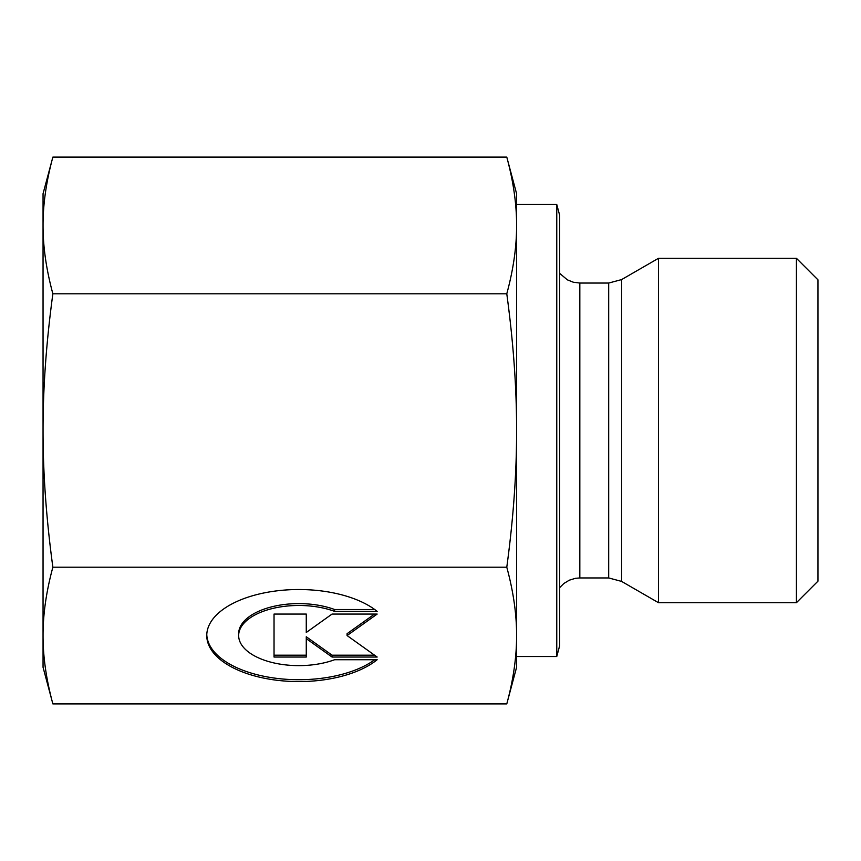 <?xml version="1.0" encoding="UTF-8"?>
<svg xmlns="http://www.w3.org/2000/svg" width="861" height="861" viewBox="0 0 861 861"><rect width="100%" height="100%" fill="white"/><g stroke="black" fill="none" stroke-linecap="round" stroke-linejoin="round"><path stroke-width="1.29" d="M238.658 635.558A60.152 30.081 180 0 0 271.753 662.41A60.152 30.081 180 0 0 334.628 659.72L377.161 659.72A92.062 46.031 0 0 1 273.69 679.835A92.062 46.031 0 0 1 206.758 635.558A92.062 46.031 0 0 1 273.69 591.27A92.062 46.031 0 0 1 377.161 611.385L334.628 611.385A60.152 30.081 180 0 0 271.753 608.695A60.152 30.081 180 0 0 238.658 635.558L238.658 633.685A60.152 30.081 0 0 1 271.753 606.822A60.152 30.081 0 0 1 334.628 609.523L374.739 609.523M334.628 611.385L334.628 609.523M206.78 634.622A92.062 46.031 180 0 0 272.453 677.79A92.062 46.031 180 0 0 374.739 659.72M306.268 630.618L306.268 614.065L306.268 632.48L332.045 614.065L377.161 614.065L347.08 635.558L377.161 657.04L332.045 657.04L332.045 655.178L374.557 655.178M347.08 635.558L347.08 633.685L374.557 614.065M332.045 657.04L306.268 638.625L306.268 657.04L274.035 657.04L274.035 614.065L306.268 614.065M274.035 614.065L274.035 655.178L306.268 655.178M306.268 638.625L306.268 636.763L332.045 655.178M506.785 293.795C513.382 269.461 516.654 246.676 516.6 225.442L516.6 430.5C516.654 388.053 513.382 342.484 506.785 293.795L52.865 293.795C46.268 342.484 42.996 388.053 43.05 430.5L43.05 193.725L52.865 157.1C46.268 181.434 42.996 204.218 43.05 225.442C42.996 246.676 46.268 269.461 52.865 293.795M506.785 157.1L516.6 193.725L516.6 225.442C516.654 204.218 513.382 181.434 506.785 157.1L52.865 157.1M516.6 635.558L516.6 667.275L506.785 703.9C513.382 679.566 516.654 656.782 516.6 635.558C516.654 614.323 513.382 591.539 506.785 567.205C513.382 518.516 516.654 472.947 516.6 430.5L516.6 656.512L556.766 656.512L556.766 204.487L516.6 204.487L516.6 225.442M52.865 703.9L43.05 667.275L43.05 430.5C42.996 472.947 46.268 518.516 52.865 567.205C46.268 591.539 42.996 614.323 43.05 635.558C42.996 656.782 46.268 679.566 52.865 703.9L506.785 703.9M52.865 567.205L506.785 567.205M658.493 258.3L658.493 602.7L621.61 581.412L621.61 279.588L658.493 258.3L796.425 258.3L796.425 602.7L658.493 602.7M556.766 656.512L559.65 645.75L559.65 215.25L556.766 204.487M796.425 602.7L817.95 581.175L817.95 279.825L796.425 258.3M608.695 577.946L579.83 577.946L579.83 283.054L608.695 283.054L608.695 577.946L621.61 581.412M608.695 283.054L621.61 279.588M579.83 577.946L575.439 578.323L569.325 580.185L563.858 583.478L559.65 587.654M579.83 283.054L573.275 282.204L567.345 279.836L559.65 273.346"/></g></svg>
